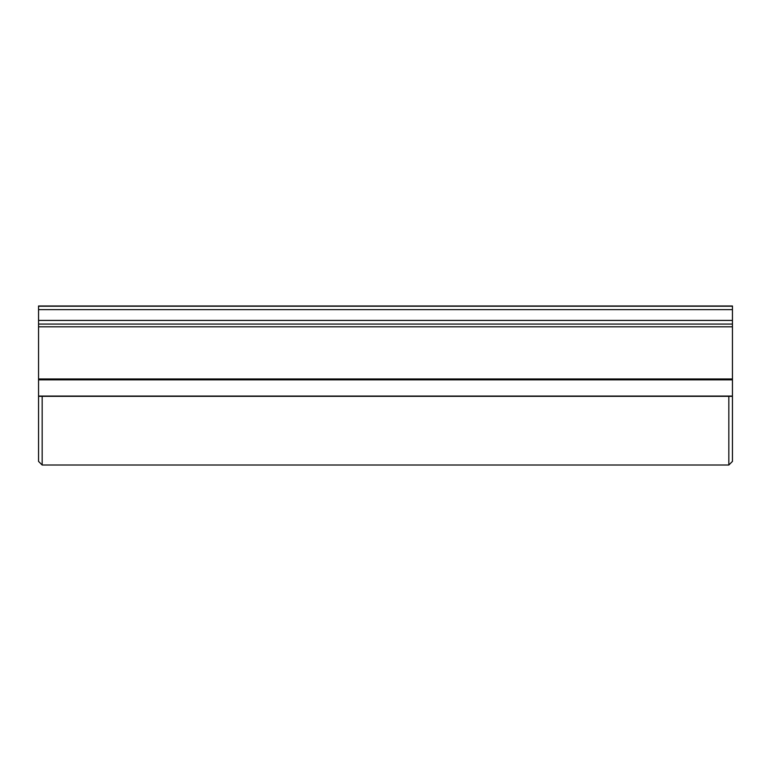 <?xml version="1.0" encoding="UTF-8"?>
<svg xmlns="http://www.w3.org/2000/svg" width="771" height="771" viewBox="0 0 771 771"><rect width="100%" height="100%" fill="white"/><g stroke="black" fill="none" stroke-linecap="round" stroke-linejoin="round"><path stroke-width="1.16" d="M42.164 396.323L42.164 465.009L38.55 461.395L38.55 324.061L732.45 324.061L732.45 461.395L728.836 465.009L728.836 396.323M38.55 324.061L38.55 305.991L732.45 305.991L732.45 324.061M38.55 396.342L732.431 396.323M38.55 396.063L732.45 396.063M38.55 379.833L732.45 379.833M38.55 378.966L732.45 378.966M38.55 326.798L732.45 326.798M38.55 320.418L732.45 320.418M38.55 309.634L732.45 309.634M38.55 306.212L732.45 306.212M42.164 465.009L728.836 465.009"/></g></svg>
